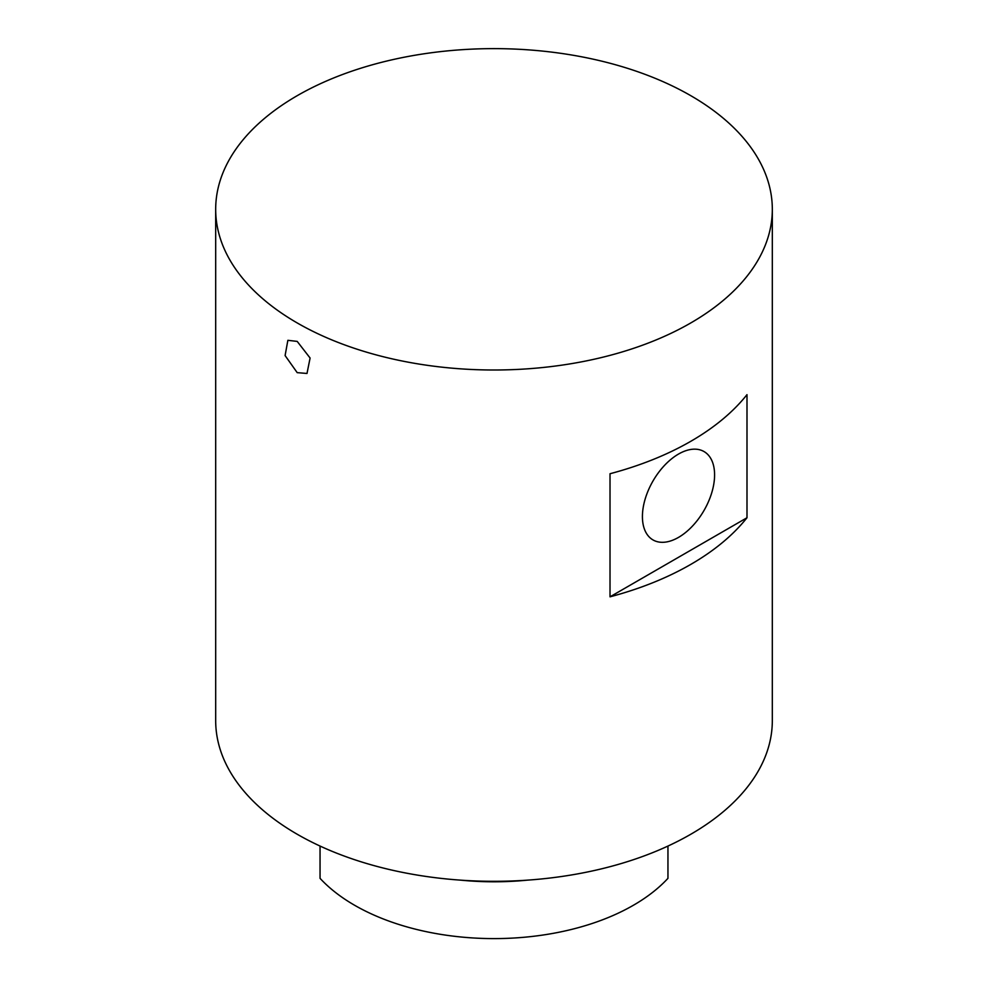 <?xml version="1.0" encoding="UTF-8"?>
<svg xmlns="http://www.w3.org/2000/svg" width="988" height="988" viewBox="0 0 988 988"><rect width="100%" height="100%" fill="white"/><g stroke="black" fill="none" stroke-linecap="round" stroke-linejoin="round"><path stroke-width="1.48" d="M678.497 537.398A51.03 29.455 120 0 0 711.842 492.444A51.03 29.455 120 0 0 704.012 451.553A51.03 29.455 120 0 0 678.497 454.072A51.03 29.455 120 0 0 645.164 499.039A51.03 29.455 120 0 0 652.994 539.93A51.03 29.455 120 0 0 678.497 537.398M297.203 341.403L310.096 358.026L306.996 373.464L297.203 372.649L285.1 355.569L287.866 340.317L297.203 341.403M746.99 394.657L746.99 517.749A278.32 160.686 180 0 1 610.016 596.826L610.016 473.734A278.32 160.686 0 0 0 746.99 394.657M297.203 322.94A278.32 160.686 0 0 0 600.506 357.767A278.32 160.686 0 0 0 772.32 209.308A278.32 160.686 0 0 0 690.797 95.688A278.32 160.686 0 0 0 387.494 60.861A278.32 160.686 0 0 0 215.68 209.308A278.32 160.686 0 0 0 297.203 322.94M215.68 209.308L215.68 720.623A278.32 160.686 0 0 0 297.203 834.243A278.32 160.686 0 0 0 600.506 869.082A278.32 160.686 0 0 0 772.32 720.623L772.32 209.308M460.865 880.172A197.143 113.818 0 0 0 527.135 880.172M320.05 846.061L320.05 878.344A197.143 113.818 0 0 0 494 938.6A197.143 113.818 0 0 0 667.95 878.344L667.95 846.061M610.016 596.826L746.99 517.749"/></g></svg>
